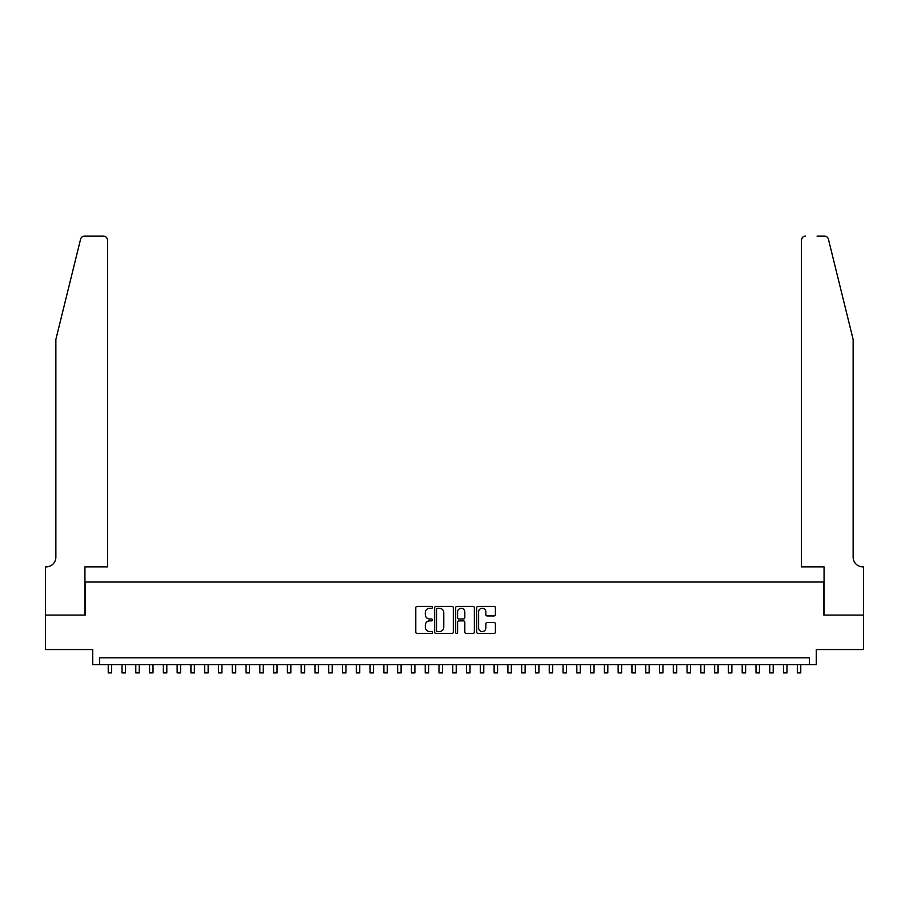 <?xml version="1.0" encoding="UTF-8"?>
<svg xmlns="http://www.w3.org/2000/svg" width="909" height="909" viewBox="0 0 909 909"><rect width="100%" height="100%" fill="white"/><g stroke="black" fill="none" stroke-linecap="round" stroke-linejoin="round"><path stroke-width="1.36" d="M432.445 607.337A0.943 0.943 0 0 0 431.502 606.394L417.129 606.394A1.352 1.352 0 0 0 415.777 607.746L415.777 632.096A1.352 1.352 0 0 0 417.129 633.448L431.502 633.448A0.943 0.943 0 0 0 432.445 632.505A0.943 0.943 0 0 0 431.502 631.55L429.639 631.55A4.329 4.329 0 0 1 425.31 627.221L425.31 625.199A4.329 4.329 0 0 1 429.639 620.87L431.502 620.87A0.943 0.943 0 0 0 432.445 619.915A0.943 0.943 0 0 0 431.502 618.972L429.639 618.972A4.329 4.329 0 0 1 425.31 614.643L425.31 612.609A4.329 4.329 0 0 1 429.639 608.28L431.502 608.28A0.943 0.943 0 0 0 432.445 607.337M494.03 615.927A1.352 1.352 0 0 0 495.394 614.575L495.394 607.746A1.352 1.352 0 0 0 494.03 606.394L478.077 606.394A1.352 1.352 0 0 0 476.725 607.746L476.725 632.096A1.352 1.352 0 0 0 478.077 633.448L494.03 633.448A1.352 1.352 0 0 0 495.394 632.096L495.394 623.847A1.352 1.352 0 0 0 494.03 622.483L487.201 622.483A1.352 1.352 0 0 0 485.849 623.847L485.849 627.937A3.613 3.613 0 0 1 482.236 631.55A3.613 3.613 0 0 1 478.611 627.937L478.611 611.905A3.613 3.613 0 0 1 482.236 608.28A3.613 3.613 0 0 1 485.849 611.905L485.849 614.575A1.352 1.352 0 0 0 487.201 615.927L494.03 615.927M809.385 664.706L816.282 664.706L816.282 649.549L863.482 649.549L863.482 615.098L823.861 615.098L823.861 582.021L85.139 582.021L85.139 615.098L45.518 615.098L45.518 649.549L92.718 649.549L92.718 664.706L809.385 664.706L809.385 657.821L99.615 657.821L99.615 664.706M453.318 607.746A1.352 1.352 0 0 0 451.966 606.394L436.002 606.394A1.352 1.352 0 0 0 434.65 607.746L434.65 632.096A1.352 1.352 0 0 0 436.002 633.448L451.966 633.448A1.352 1.352 0 0 0 453.318 632.096L453.318 607.746M457.034 606.394L472.998 606.394A1.352 1.352 0 0 1 474.35 607.746L474.35 632.096A1.352 1.352 0 0 1 472.998 633.448L466.169 633.448A1.352 1.352 0 0 1 464.817 632.096L464.817 622.222A1.352 1.352 0 0 0 463.465 620.87L458.931 620.87A1.352 1.352 0 0 0 457.579 622.222L457.579 632.505A0.943 0.943 0 0 1 456.636 633.448A0.943 0.943 0 0 1 455.682 632.505L455.682 607.746A1.352 1.352 0 0 1 457.034 606.394M437.49 608.28A0.943 0.943 0 0 0 436.547 609.235L436.547 630.607A0.943 0.943 0 0 0 437.49 631.55L439.445 631.55A4.329 4.329 0 0 0 443.774 627.221L443.774 612.609A4.329 4.329 0 0 0 439.445 608.28L437.49 608.28M464.817 611.973A3.613 3.613 0 0 0 461.193 608.348A3.613 3.613 0 0 0 457.579 611.973L457.579 617.62A1.352 1.352 0 0 0 458.931 618.972L463.465 618.972A1.352 1.352 0 0 0 464.817 617.62L464.817 611.973M108.228 664.706L108.228 672.91L111.671 672.91L111.671 664.706M80.571 239.237C81.628 236.965 81.628 236.965 80.571 239.237L55.858 339.455L55.858 557.206A9.647 9.647 0 0 1 46.211 566.852L45.45 566.852L45.45 615.098L84.935 615.098L84.935 566.852L107.535 566.852L107.535 240.226A4.136 4.136 0 0 0 103.399 236.09L84.594 236.09A4.136 4.136 0 0 0 80.571 239.237M91.968 236.09L103.399 236.09C105.898 236.351 107.273 237.726 107.535 240.226L107.535 566.852M55.858 557.206A9.647 9.647 0 0 1 46.211 566.852M845.563 308.719L828.429 239.237C827.372 236.965 827.372 236.965 828.429 239.237L853.142 339.455L853.142 557.206A9.647 9.647 0 0 0 862.789 566.852L863.55 566.852L863.55 615.098L824.065 615.098L824.065 566.852L801.465 566.852L801.465 240.226L801.465 566.852M817.032 236.09L824.406 236.09A4.136 4.136 0 0 1 828.429 239.237M805.601 236.09A4.136 4.136 0 0 0 801.465 240.226C801.727 237.726 803.101 236.351 805.601 236.09M853.142 557.206A9.647 9.647 0 0 0 862.789 566.852M122.011 664.706L122.011 672.91L125.453 672.91L125.453 664.706M135.793 664.706L135.793 672.91L139.236 672.91L139.236 664.706M149.576 664.706L149.576 672.91L153.019 672.91L153.019 664.706M163.359 664.706L163.359 672.91L166.802 672.91L166.802 664.706M177.141 664.706L177.141 672.91L180.584 672.91L180.584 664.706M190.924 664.706L190.924 672.91L194.367 672.91L194.367 664.706M204.695 664.706L204.695 672.91L208.15 672.91L208.15 664.706M218.478 664.706L218.478 672.91L221.932 672.91L221.932 664.706M232.261 664.706L232.261 672.91L235.715 672.91L235.715 664.706M246.044 664.706L246.044 672.91L249.498 672.91L249.498 664.706M259.826 664.706L259.826 672.91L263.269 672.91L263.269 664.706M273.609 664.706L273.609 672.91L277.052 672.91L277.052 664.706M287.392 664.706L287.392 672.91L290.835 672.91L290.835 664.706M301.174 664.706L301.174 672.91L304.617 672.91L304.617 664.706M314.957 664.706L314.957 672.91L318.4 672.91L318.4 664.706M328.74 664.706L328.74 672.91L332.183 672.91L332.183 664.706M342.523 664.706L342.523 672.91L345.965 672.91L345.965 664.706M356.305 664.706L356.305 672.91L359.748 672.91L359.748 664.706M370.088 664.706L370.088 672.91L373.531 672.91L373.531 664.706M383.871 664.706L383.871 672.91L387.314 672.91L387.314 664.706M397.653 664.706L397.653 672.91L401.096 672.91L401.096 664.706M411.436 664.706L411.436 672.91L414.879 672.91L414.879 664.706M425.219 664.706L425.219 672.91L428.662 672.91L428.662 664.706M438.99 664.706L438.99 672.91L442.444 672.91L442.444 664.706M452.773 664.706L452.773 672.91L456.227 672.91L456.227 664.706M466.556 664.706L466.556 672.91L470.01 672.91L470.01 664.706M480.338 664.706L480.338 672.91L483.781 672.91L483.781 664.706M494.121 664.706L494.121 672.91L497.564 672.91L497.564 664.706M507.904 664.706L507.904 672.91L511.347 672.91L511.347 664.706M521.686 664.706L521.686 672.91L525.129 672.91L525.129 664.706M535.469 664.706L535.469 672.91L538.912 672.91L538.912 664.706M549.252 664.706L549.252 672.91L552.695 672.91L552.695 664.706M563.035 664.706L563.035 672.91L566.477 672.91L566.477 664.706M576.817 664.706L576.817 672.91L580.26 672.91L580.26 664.706M590.6 664.706L590.6 672.91L594.043 672.91L594.043 664.706M604.383 664.706L604.383 672.91L607.826 672.91L607.826 664.706M618.165 664.706L618.165 672.91L621.608 672.91L621.608 664.706M631.948 664.706L631.948 672.91L635.391 672.91L635.391 664.706M645.731 664.706L645.731 672.91L649.174 672.91L649.174 664.706M659.502 664.706L659.502 672.91L662.956 672.91L662.956 664.706M673.285 664.706L673.285 672.91L676.739 672.91L676.739 664.706M687.068 664.706L687.068 672.91L690.522 672.91L690.522 664.706M700.85 664.706L700.85 672.91L704.305 672.91L704.305 664.706M714.633 664.706L714.633 672.91L718.076 672.91L718.076 664.706M728.416 664.706L728.416 672.91L731.859 672.91L731.859 664.706M742.199 664.706L742.199 672.91L745.641 672.91L745.641 664.706M755.981 664.706L755.981 672.91L759.424 672.91L759.424 664.706M769.764 664.706L769.764 672.91L773.207 672.91L773.207 664.706M783.547 664.706L783.547 672.91L786.989 672.91L786.989 664.706M797.329 664.706L797.329 672.91L800.772 672.91L800.772 664.706"/></g></svg>
